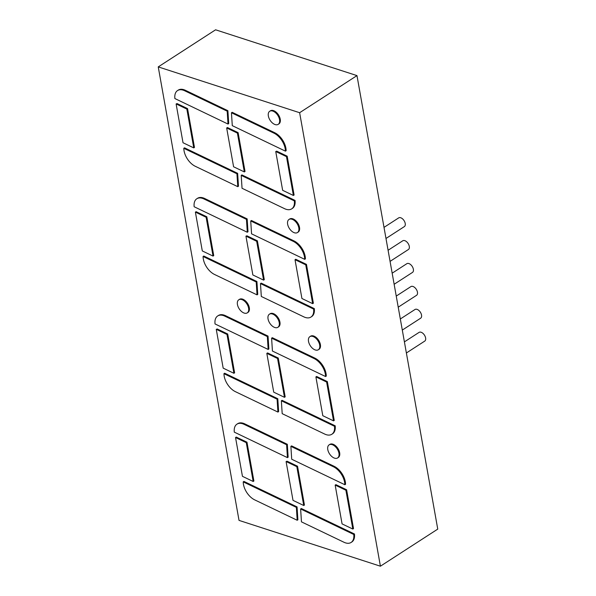 <?xml version="1.0" encoding="UTF-8"?>
<svg xmlns="http://www.w3.org/2000/svg" width="596" height="596" viewBox="0 0 596 596"><rect width="100%" height="100%" fill="white"/><g stroke="black" fill="none" stroke-linecap="round" stroke-linejoin="round"><path stroke-width="0.89" d="M158.245 66.894L215.588 29.8L356.974 75.61L437.755 529.106L380.412 566.2L239.026 520.39L158.245 66.894L299.632 112.711L380.412 566.2M394.142 284.277L412.477 272.424A5.2 3.04 -122.9 0 0 412.208 266.405A5.2 3.04 -122.9 0 0 406.83 263.693L392.168 273.177M398.225 307.178L416.552 295.318A5.2 3.04 -122.9 0 0 416.284 289.306A5.2 3.04 -122.9 0 0 410.912 286.594L396.243 296.078M402.3 330.08L420.634 318.219A5.2 3.04 -122.9 0 0 420.366 312.207A5.2 3.04 -122.9 0 0 414.987 309.495L400.326 318.979M406.383 352.981L424.717 341.121A5.2 3.04 -122.9 0 0 424.441 335.108A5.2 3.04 -122.9 0 0 419.07 332.389L404.401 341.88M385.985 238.482L404.319 226.622A5.2 3.04 -122.9 0 0 404.051 220.602A5.2 3.04 -122.9 0 0 398.672 217.89L384.01 227.381M390.067 261.383L408.394 249.523A5.2 3.04 -122.9 0 0 408.126 243.503A5.2 3.04 -122.9 0 0 402.747 240.791L388.085 250.275M356.974 75.61L299.632 112.711M287.436 457.631L288.144 457.169L287.317 444.281L244.8 423.883A14.557 8.515 -122.9 0 0 237.67 423.696L236.962 424.151A14.557 8.515 57.1 0 1 244.084 424.345L286.609 444.743L287.436 457.631L234.288 432.13L234.235 431.273A14.557 8.515 57.1 0 1 236.962 424.151M278.63 411.613L277.796 398.724L224.647 373.223L223.94 373.685L223.999 374.541A14.557 8.515 -122.9 0 0 235.405 391.669L277.922 412.067L278.63 411.613M331.838 434.26L332.546 433.806A14.557 8.515 -122.9 0 0 335.265 426.684L335.213 425.82L282.064 400.326L281.357 400.78L282.191 413.669L324.708 434.067A14.557 8.515 57.1 0 0 331.838 434.26A14.557 8.515 57.1 0 0 334.557 427.138L334.505 426.282L281.357 400.78M334.244 420.403L327.331 381.574L316.603 376.463L315.895 376.925L322.801 415.71L333.536 420.858L334.244 420.403M337.604 457.944L338.312 457.49A7.8 4.559 -122.9 0 0 337.902 448.46A7.8 4.559 -122.9 0 0 329.841 444.392L329.134 444.854A7.8 4.559 -122.9 0 0 327.785 449.593A7.8 4.559 -122.9 0 0 331.89 456.588A7.8 4.559 -122.9 0 0 337.604 457.944A7.8 4.559 -122.9 0 0 337.194 448.922A7.8 4.559 -122.9 0 0 329.134 444.854M277.87 327.301L278.578 326.846A7.8 4.559 -122.9 0 0 278.176 317.817A7.8 4.559 -122.9 0 0 270.107 313.749L269.399 314.211A7.8 4.559 -122.9 0 0 268.051 318.949A7.8 4.559 -122.9 0 0 272.163 325.945A7.8 4.559 -122.9 0 0 277.87 327.301A7.8 4.559 -122.9 0 0 277.468 318.279A7.8 4.559 -122.9 0 0 269.399 314.211M318.331 349.755L319.039 349.301A7.8 4.559 -122.9 0 0 318.637 340.271A7.8 4.559 -122.9 0 0 310.568 336.204L309.86 336.666A7.8 4.559 -122.9 0 0 308.519 341.404A7.8 4.559 -122.9 0 0 312.624 348.399A7.8 4.559 -122.9 0 0 318.331 349.755A7.8 4.559 -122.9 0 0 317.929 340.733A7.8 4.559 -122.9 0 0 309.86 336.666M326.288 376.083L326.236 375.227A14.557 8.515 -122.9 0 0 314.83 358.092L272.312 337.701L271.605 338.155L272.432 351.044L325.58 376.538L326.288 376.083M285.179 396.854L278.257 358.032L267.537 352.921L266.822 353.376L273.735 392.168L284.471 397.316L285.179 396.854M268.163 349.442L268.87 348.98L268.044 336.092L225.526 315.694A14.557 8.515 -122.9 0 0 218.397 315.507L217.689 315.962A14.557 8.515 57.1 0 1 224.819 316.156L267.336 336.554L268.163 349.442L215.022 323.941L214.962 323.084A14.557 8.515 57.1 0 1 217.689 315.962M233.908 373.29L234.615 372.828L227.702 333.998L217.22 328.97L216.266 329.35L223.18 368.134L233.908 373.29L226.994 334.46L216.512 329.432L217.22 328.97M247.251 312.878L247.958 312.423A7.8 4.559 -122.9 0 0 247.556 303.394A7.8 4.559 -122.9 0 0 239.495 299.326L238.787 299.788A7.8 4.559 -122.9 0 0 237.439 304.526A7.8 4.559 -122.9 0 0 241.544 311.522A7.8 4.559 -122.9 0 0 247.251 312.878A7.8 4.559 -122.9 0 0 246.848 303.856A7.8 4.559 -122.9 0 0 238.787 299.788M286.14 150.691L286.087 149.827A14.557 8.515 -122.9 0 0 274.681 132.699L232.164 112.301L231.457 112.763L232.284 125.652L285.432 151.146L286.14 150.691M313.369 303.2L306.456 264.371L295.728 259.26L295.02 259.722L301.926 298.507L312.662 303.655L313.369 303.2M310.956 317.057L311.663 316.595A14.557 8.515 -122.9 0 0 314.39 309.48L314.338 308.616L261.19 283.122L260.482 283.577L261.309 296.465L303.826 316.863A14.557 8.515 57.1 0 0 310.956 317.057A14.557 8.515 57.1 0 0 313.682 309.935L313.623 309.078L260.482 283.577M263.588 280.113L264.296 279.651L257.383 240.821L246.9 235.792L245.947 236.172L252.86 274.965L263.588 280.113L256.675 241.283L246.193 236.254L246.9 235.792M257.748 294.409L256.921 281.521L203.772 256.019L203.065 256.481L203.117 257.338A14.557 8.515 -122.9 0 0 214.523 274.465L257.04 294.864L257.748 294.409M304.705 259.334L305.413 258.88L305.361 258.016A14.557 8.515 -122.9 0 0 293.955 240.888L251.438 220.49L250.722 220.952L251.557 233.841L304.705 259.334L304.653 258.478A14.557 8.515 -122.9 0 0 293.247 241.35L250.722 220.952M297.456 232.552L298.164 232.097A7.8 4.559 -122.9 0 0 297.754 223.068A7.8 4.559 -122.9 0 0 289.693 219L288.986 219.462A7.8 4.559 -122.9 0 0 287.637 224.2A7.8 4.559 -122.9 0 0 291.742 231.196A7.8 4.559 -122.9 0 0 297.456 232.552A7.8 4.559 -122.9 0 0 297.046 223.53A7.8 4.559 -122.9 0 0 288.986 219.462M238.482 186.22L237.648 173.332L184.499 147.83L183.791 148.292L183.851 149.149A14.557 8.515 -122.9 0 0 195.257 166.277L237.774 186.675L238.482 186.22M245.03 171.462L238.109 132.632L227.381 127.529L226.674 127.984L233.587 166.776L244.323 171.924L245.03 171.462M291.682 208.868L292.398 208.406A14.557 8.515 -122.9 0 0 295.117 201.292L295.065 200.427L241.916 174.933L241.209 175.388L242.043 188.276L284.56 208.675A14.557 8.515 57.1 0 0 291.682 208.868A14.557 8.515 57.1 0 0 294.409 201.746L294.357 200.889L241.209 175.388M293.388 195.466L294.096 195.011L287.183 156.182L276.7 151.153L275.747 151.533L282.653 190.318L293.388 195.466L286.475 156.636L275.993 151.607L276.7 151.153M193.76 147.897L194.467 147.435L187.554 108.606L177.072 103.577L176.118 103.957L183.024 142.742L193.76 147.897L186.846 109.068L176.364 104.039L177.072 103.577M228.015 124.05L228.722 123.588L227.895 110.7L185.378 90.301A14.557 8.515 -122.9 0 0 178.249 90.115L177.541 90.57A14.557 8.515 57.1 0 1 184.671 90.763L227.188 111.161L228.015 124.05L174.874 98.549L174.814 97.692A14.557 8.515 57.1 0 1 177.541 90.57M278.183 124.363L278.891 123.908A7.8 4.559 -122.9 0 0 278.488 114.879A7.8 4.559 -122.9 0 0 270.42 110.811L269.712 111.273A7.8 4.559 -122.9 0 0 268.364 116.011A7.8 4.559 -122.9 0 0 272.476 123.007A7.8 4.559 -122.9 0 0 278.183 124.363A7.8 4.559 -122.9 0 0 277.781 115.341A7.8 4.559 -122.9 0 0 269.712 111.273M213.74 255.624L206.827 216.795L196.099 211.692L195.391 212.146L202.297 250.931L213.033 256.086L213.74 255.624M247.288 232.239L247.996 231.777L247.161 218.888L204.644 198.49A14.557 8.515 -122.9 0 0 197.522 198.304L196.814 198.759A14.557 8.515 57.1 0 1 203.936 198.952L246.453 219.35L247.288 232.239L194.14 206.738L194.087 205.881A14.557 8.515 57.1 0 1 196.814 198.759M303.736 505.505L304.444 505.043L297.531 466.221L287.048 461.192L286.095 461.565L293.009 500.357L303.736 505.505L296.823 466.675L286.341 461.647L287.048 461.192M345.561 484.272L345.509 483.416A14.557 8.515 -122.9 0 0 334.103 466.281L291.586 445.89L290.878 446.344L291.705 459.233L344.853 484.727L345.561 484.272M253.889 481.017L246.975 442.187L236.247 437.084L235.539 437.538L242.445 476.323L253.181 481.479L253.889 481.017M297.896 519.801L297.069 506.913L243.92 481.412L243.213 481.873L243.265 482.73A14.557 8.515 -122.9 0 0 254.671 499.858L297.188 520.256L297.896 519.801M351.104 542.449L351.811 541.995A14.557 8.515 -122.9 0 0 354.538 534.873L354.486 534.009L301.338 508.515L300.63 508.969L301.457 521.858L343.974 542.256A14.557 8.515 57.1 0 0 351.104 542.449A14.557 8.515 57.1 0 0 353.83 535.327L353.778 534.47L300.63 508.969M353.517 528.592L346.604 489.763L335.876 484.652L335.168 485.114L342.074 523.899L352.81 529.047L353.517 528.592M287.317 444.281L286.609 444.743M277.796 398.724L277.088 399.178L223.94 373.685M277.088 399.178L277.922 412.067M335.213 425.82L334.505 426.282M327.331 381.574L326.623 382.036L333.536 420.858M326.623 382.036L316.141 377.007L316.849 376.545M326.236 375.227L325.528 375.681A14.557 8.515 -122.9 0 0 314.122 358.554L271.605 338.155M325.528 375.681L325.58 376.538M278.257 358.032L277.55 358.487L284.471 397.316M277.55 358.487L267.068 353.458L267.775 353.003M268.044 336.092L267.336 336.554M227.702 333.998L226.994 334.46M286.087 149.827L285.38 150.289L285.432 151.146M285.38 150.289A14.557 8.515 -122.9 0 0 273.974 133.161L231.457 112.763M306.456 264.371L305.748 264.825L312.662 303.655M305.748 264.825L295.266 259.796L295.974 259.342M314.338 308.616L313.623 309.078M257.383 240.821L256.675 241.283M256.921 281.521L256.213 281.975L257.04 294.864M256.213 281.975L203.065 256.481M237.648 173.332L236.94 173.786L237.774 186.675M236.94 173.786L183.791 148.292M238.109 132.632L237.402 133.094L244.323 171.924M237.402 133.094L226.92 128.066L227.627 127.604M295.065 200.427L294.357 200.889M287.183 156.182L286.475 156.636M187.554 108.606L186.846 109.068M227.895 110.7L227.188 111.161M206.827 216.795L206.119 217.257L213.033 256.086M206.119 217.257L195.637 212.228L196.345 211.766M247.161 218.888L246.453 219.35M297.531 466.221L296.823 466.675M345.509 483.416L344.801 483.87L344.853 484.727M344.801 483.87A14.557 8.515 -122.9 0 0 333.395 466.743L290.878 446.344M246.975 442.187L246.267 442.649L235.785 437.62L236.493 437.159M246.267 442.649L253.181 481.479M297.069 506.913L296.361 507.367L297.188 520.256M296.361 507.367L243.213 481.873M354.486 534.009L353.778 534.47M346.604 489.763L345.896 490.225L335.414 485.196L336.122 484.734M345.896 490.225L352.81 529.047M244.8 423.883L244.084 424.345M335.265 426.684L334.557 427.138M314.83 358.092L314.122 358.554M225.526 315.694L224.819 316.156M274.681 132.699L273.974 133.161M314.39 309.48L313.682 309.935M305.361 258.016L304.653 258.478M293.955 240.888L293.247 241.35M295.117 201.292L294.409 201.746M185.378 90.301L184.671 90.763M204.644 198.49L203.936 198.952M334.103 466.281L333.395 466.743M354.538 534.873L353.83 535.327"/></g></svg>
